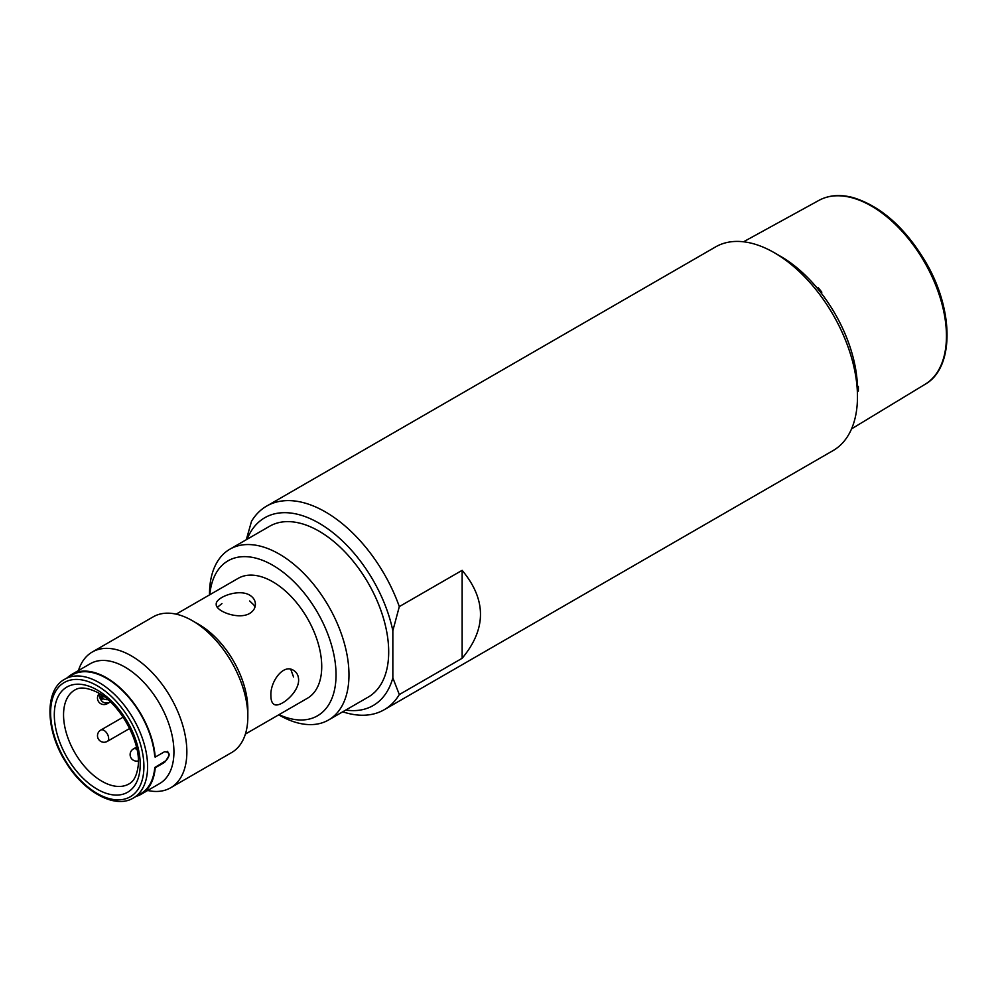<?xml version="1.0" encoding="UTF-8"?>
<svg xmlns="http://www.w3.org/2000/svg" width="997" height="997" viewBox="0 0 997 997"><rect width="100%" height="100%" fill="white"/><g stroke="black" fill="none" stroke-linecap="round" stroke-linejoin="round"><path stroke-width="1.5" d="M462.134 570.334L399.311 606.6A117.571 67.883 -120 0 0 266.635 506.102L715.559 246.92A117.571 67.883 60 0 1 774.345 252.74L780.801 256.466A108.424 62.599 60 0 1 780.801 256.478A108.424 62.599 60 0 1 857.47 389.266L857.47 396.731A117.571 67.883 60 0 1 833.118 450.557L384.194 709.739A117.571 67.883 -120 0 0 399.311 694.56L462.134 658.294L462.134 570.334C486.586 599.646 486.586 628.97 462.134 658.294M780.801 256.478L774.345 252.74A117.571 67.883 60 0 1 857.47 396.731M266.635 506.102A117.571 67.883 -120 0 0 251.518 521.281L246.309 539.701M342.731 711.808A117.571 67.883 -120 0 0 384.194 709.739M399.311 606.6L392.843 630.727A108.424 62.599 -120 0 0 322.293 525.132A108.424 62.599 -120 0 0 247.119 539.24M345.747 710.063A108.424 62.599 -120 0 0 392.843 677.898L399.311 694.56M392.843 630.727L392.843 677.898M229.921 549.173L269.639 526.242A98.628 56.941 60 0 1 318.953 531.114A98.628 56.941 60 0 1 383.384 618.028A98.628 56.941 60 0 1 368.267 697.065L328.549 719.996A98.628 56.941 -120 0 0 343.666 640.959A98.628 56.941 -120 0 0 279.235 554.058A98.628 56.941 -120 0 0 229.921 549.173A98.628 56.941 -120 0 0 209.495 594.312L209.495 594.897M278.724 714.824L279.235 715.111A98.628 56.941 -120 0 0 328.549 719.996M279.035 714.637A89.481 51.67 -120 0 0 335.964 671.18A89.481 51.67 -120 0 0 272.767 565.249A89.481 51.67 -120 0 0 209.806 594.723M176.157 614.152L238.146 578.36A69.229 39.967 60 0 1 307.388 618.327A69.229 39.967 60 0 1 307.388 698.274L245.387 734.066M247.829 716.706L247.829 709.241A69.229 39.967 -120 0 0 198.864 624.446L192.409 620.72A78.377 45.251 60 0 1 247.829 716.706A78.377 45.251 60 0 1 231.591 752.585L170.624 787.792A78.377 45.251 -120 0 0 170.624 697.289A78.377 45.251 -120 0 0 92.247 652.026A78.377 45.251 -120 0 0 78.451 670.557M249.674 613.429C238.433 620.146 215.34 611.036 216.224 604.257C215.34 597.539 238.42 588.342 249.674 595.122C253.412 597.427 255.332 600.481 255.406 604.257C255.332 608.045 253.412 611.099 249.674 613.429M270.922 695.906C269.888 682.334 283.073 663.304 293.567 670.37C296.807 672.327 298.489 675.505 298.626 679.917C298.876 693.04 279.359 708.431 273.988 704.306C271.957 703.035 270.935 700.243 270.922 695.906M81.941 671.841A69.229 39.967 60 0 1 82.377 671.193M71.884 674.346L90.353 663.678A69.229 39.967 60 0 1 159.595 703.658A69.229 39.967 60 0 1 159.582 783.605L141.113 794.273A69.229 39.967 -120 0 0 155.233 767.777L164.468 762.443C170.661 755.589 170.661 752.037 164.468 751.775L155.233 757.109A69.229 39.967 -120 0 0 123.08 690.684A69.229 39.967 -120 0 0 71.884 674.346A69.229 39.967 -120 0 0 67.46 677.648M149.101 786.758A69.229 39.967 60 0 1 148.316 786.807M136.041 796.441A69.229 39.967 -120 0 0 141.113 794.273M147.681 790.471A78.377 45.251 -120 0 0 170.624 787.792M92.247 652.026L153.214 616.831A78.377 45.251 60 0 1 192.409 620.72M249.674 600.979L253.923 605.042L254.933 607.235M217.346 607.31L221.957 603.571M293.542 676.975L290.763 669.299M777.635 254.721A108.424 62.599 60 0 1 817.341 288.258L818.25 287.747A108.399 62.587 60 0 1 821.827 292.183L820.905 292.707A108.424 62.599 60 0 1 857.445 386.873L858.355 386.325A108.399 62.587 60 0 1 858.355 391.086L857.47 391.609M102.803 695.719L102.803 698.573A1.309 0.76 -120 0 1 100.959 697.514L100.959 694.473M64.817 679.181C44.329 689.812 45.289 730.714 66.163 762.755C84.446 792.64 115.515 809.178 133.399 797.974A68.581 39.593 -120 0 0 143.904 743.014A68.581 39.593 -120 0 0 99.102 682.584A68.581 39.593 -120 0 0 64.817 679.181L72.208 674.919A68.581 39.593 60 0 1 106.492 678.309A68.581 39.593 60 0 1 154.772 756.848L155.196 756.598M167.608 751.402L168.842 754.305L168.468 756.536L165.814 760.773L154.772 767.516A68.581 39.593 60 0 1 140.789 793.699L133.399 797.974M851.55 428.884L925.104 384.294A106.193 61.303 -120 0 0 924.456 262.061A106.193 61.303 -120 0 0 818.923 200.385L743.538 241.785M100.959 697.514A6.53 3.776 180 0 1 99.039 694.847L99.039 693.289M128.987 783.929A54.212 31.306 60 0 1 74.775 752.623A54.212 31.306 60 0 1 74.775 690.024C76.619 689.064 82.053 684.939 97.694 692.516C120.525 703.807 141.935 743.849 137.997 767.104C136.626 775.94 133.623 781.548 128.987 783.929M97.257 789.238A60.742 35.069 60 0 1 54.312 715.447A60.742 35.069 60 0 1 96.223 689.463A60.742 35.069 60 0 1 140.203 763.839A60.742 35.069 60 0 1 97.257 789.238M107.863 699.67A6.53 3.776 180 0 1 102.803 698.573M101.333 694.722A7.839 4.524 -120 0 0 102.803 698.012M110.418 702.162A7.839 4.524 -120 0 0 110.53 702.087L110.418 702.162C104.373 704.53 100.585 702.087 99.039 694.847M97.257 685.774A65.964 38.085 -120 0 0 56.866 743.251A65.964 38.085 -120 0 0 137.661 789.898A65.964 38.085 -120 0 0 97.257 685.774M107.29 741.394A6.53 3.776 -120 0 0 105.794 731.835A6.53 3.776 -120 0 0 104.024 730.402A6.53 3.776 -120 0 0 100.759 730.078A6.53 6.53 0 0 0 98.367 739.001A6.53 6.53 0 0 0 107.29 741.394L129.672 728.471M108.698 702.873L107.29 703.683A6.53 3.776 -120 0 0 108.012 703.01M136.975 749.445A6.53 3.776 -120 0 0 136.676 749.258A6.53 3.776 -120 0 0 133.411 748.934A6.53 6.53 0 0 0 138.296 760.923M925.104 384.294C954.328 368.055 954.141 310.291 925.752 262.174C905.313 227.902 881.174 206.404 853.357 197.668C840.309 194.153 828.831 195.063 818.923 200.385M123.142 717.155L100.759 730.078M99.039 693.8A6.53 6.53 0 0 0 107.29 703.683M136.477 747.164L133.411 748.934"/></g></svg>
